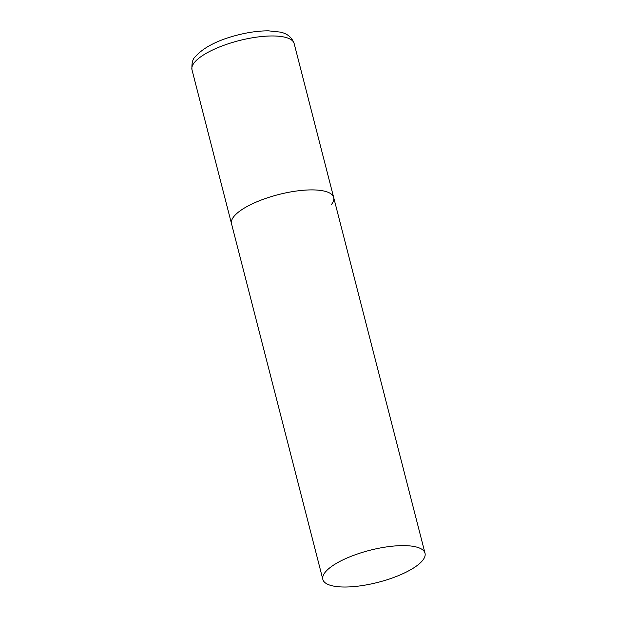 <?xml version="1.0" encoding="UTF-8"?>
<svg xmlns="http://www.w3.org/2000/svg" width="617" height="617" viewBox="0 0 617 617"><rect width="100%" height="100%" fill="white"/><g stroke="black" fill="none" stroke-linecap="round" stroke-linejoin="round"><path stroke-width="0.93" d="M322.845 579.432A52.738 16.536 165.6 0 0 358.639 586.081A52.738 16.536 165.6 0 0 425.013 553.202A52.738 16.536 165.6 0 0 389.219 546.554A52.738 16.536 165.6 0 0 322.845 579.432L191.987 69.79A52.738 16.536 -14.4 0 1 194.154 62.849A52.738 16.536 -14.4 0 1 248.767 38.447A52.738 16.536 -14.4 0 1 294.155 43.56L333.681 197.486A52.738 16.536 165.6 0 0 297.888 190.838A52.738 16.536 165.6 0 0 231.514 223.716A52.738 16.536 -14.4 0 1 233.681 216.775A52.738 16.536 -14.4 0 1 288.286 192.381A52.738 16.536 -14.4 0 1 333.681 197.486A52.738 16.536 -14.4 0 1 331.506 204.428M191.987 69.79C191.571 63.227 192.674 58.862 195.311 56.695C203.579 47.416 217.531 40.228 237.183 35.13C248.52 32.223 258.986 30.796 268.572 30.85L279.879 32.053C287.059 33.357 291.818 37.19 294.155 43.56M333.681 197.486L425.013 553.202"/></g></svg>
